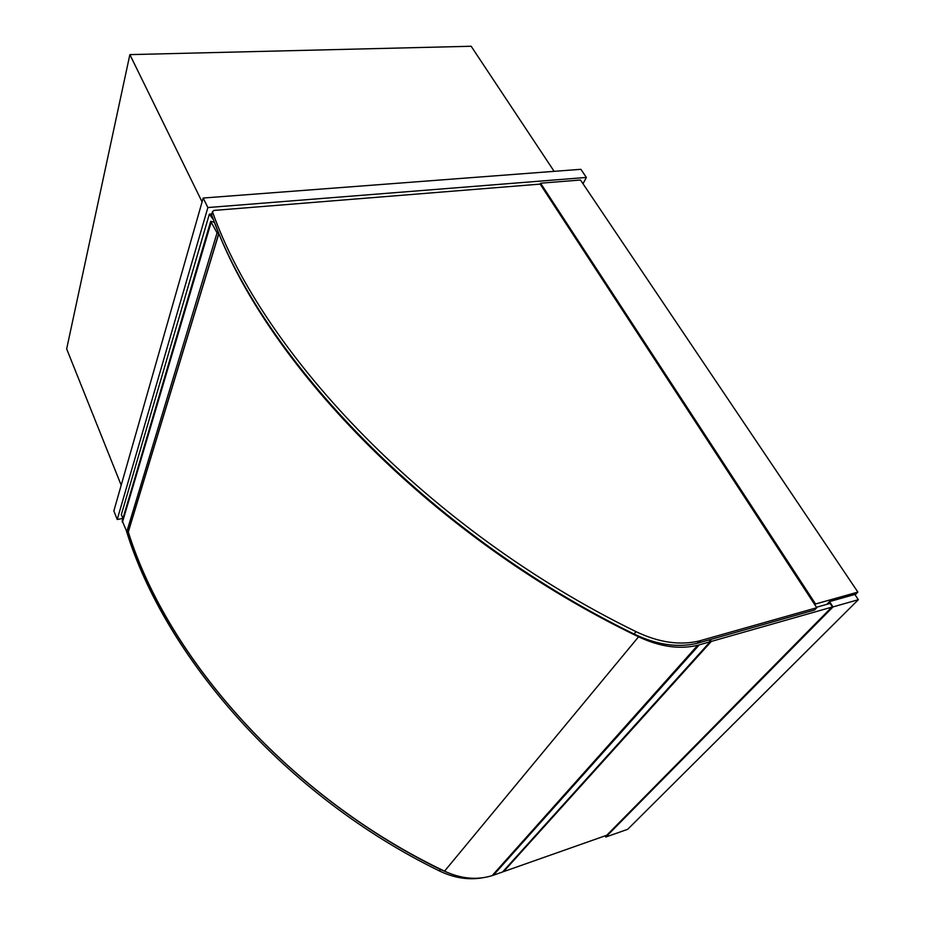 <?xml version="1.0" encoding="UTF-8"?>
<svg xmlns="http://www.w3.org/2000/svg" width="925" height="925" viewBox="0 0 925 925"><rect width="100%" height="100%" fill="white"/><g stroke="black" fill="none" stroke-linecap="round" stroke-linejoin="round"><path stroke-width="1.39" d="M554.144 171.345L471.149 46.25L129.87 54.621L66.658 348.898L121.187 485.22M129.87 54.621L202.078 201.904M855.105 594.879L857.88 592.104L580.484 180.005L540.605 183.208L540.154 184.098L816.763 607.737L814.555 610.014L698.676 642.875L697.196 643.28L699.254 640.956C679.782 645.604 658.704 642.493 636.007 631.648C428.506 530.372 262.515 353.789 212.519 211.906L213.744 210.449L540.154 184.098M540.605 183.208L815.549 603.99L814.821 604.753M857.88 592.104L815.549 603.99M117.221 519.492L113.856 510.912L203.188 198.031L580.888 169.31L586.381 177.438L207.871 207.547L117.221 519.492L122.609 518.497M582.993 183.728L586.381 177.438M203.188 198.031L207.871 207.547M694.883 649.778L693.311 650.229M482.341 877.837C468.154 880.195 453.863 877.906 439.444 870.945C285.605 795.986 165.02 656.981 126.274 530.522M127.28 530.083C166.512 656.264 287.085 794.714 440.601 869.535L448.301 872.853M122.771 519.052L122.412 517.792M816.763 607.737L699.254 640.956M212.449 211.628L211.652 214.854C261.486 356.668 427.038 532.973 634.053 634.018C656.704 644.841 677.747 647.928 697.196 643.28M213.606 220L209.362 214.161L121.337 514.647L122.944 518.462M209.362 214.161L211.721 213.964M214.137 221.364L213.883 222.231M215.178 223.977L218.832 233.701L128.205 532.291L126.806 531.667L122.262 520.937M218.832 233.701L217.063 232.892L210.727 221.387L214.473 222.208M211.131 222.358L122.435 522.22M828.129 603.979L829.528 602.545L832.257 606.684L605.725 836.304L605.424 835.737M858.342 599.701L854.816 594.451L829.517 601.585L833.02 606.904L605.759 837.044L627.705 829.297L858.342 599.701L833.02 606.904M605.123 835.842L605.759 837.044M829.517 601.585L826.8 604.36M830.107 603.424L816.463 607.274M831.818 607.147L711.302 641.43L710.203 639.603M606.742 835.263L503.582 871.628L711.302 641.43M128.297 532.002C167.98 658.739 290.103 797.489 444.543 871.153C460.985 878.819 476.849 880.322 492.123 875.651L502.622 871.963L710.169 641.753L709.059 639.927M215.444 225.642L215.583 225.191C268.493 366.277 434.438 538.928 638.574 636.805C659.803 646.795 679.528 649.616 697.739 645.268L710.169 641.753M439.444 870.945L440.601 869.535M700.745 640.562L698.676 642.875M636.007 631.648L634.053 634.018M212.519 211.906L211.652 214.854M218.705 233.713L128.101 532.303M217.063 232.892L126.806 531.667M210.727 221.387L122.146 521.342M493.43 875.2L699.288 644.852M444.543 871.153L638.574 636.805M210.703 221.283L122.193 521.018M492.123 875.651L697.739 645.268"/></g></svg>
